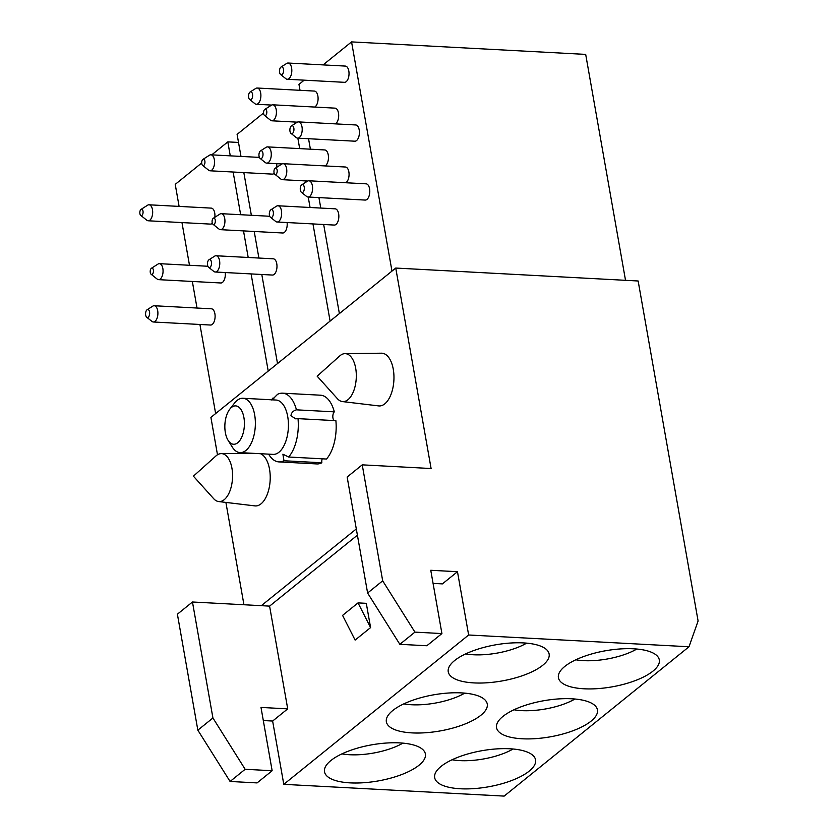 <?xml version="1.0" encoding="UTF-8"?>
<svg xmlns="http://www.w3.org/2000/svg" width="838" height="838" viewBox="0 0 838 838"><rect width="100%" height="100%" fill="white"/><g stroke="black" fill="none" stroke-linecap="round" stroke-linejoin="round"><path stroke-width="1.26" d="M202.607 165.39L208.693 170.24A8.003 4.064 -86.9 0 0 210.055 170.795A8.003 4.064 -86.9 0 0 214.339 159.67A8.003 4.064 -86.9 0 0 210.904 154.81A8.003 4.064 -86.9 0 0 209.5 155.208L202.932 159.377A3.205 1.624 -86.9 0 0 201.769 163.661A3.205 1.624 -86.9 0 0 202.607 165.39A3.205 1.624 -86.9 0 0 204.399 164.646A3.205 1.624 -86.9 0 0 204.87 161.168A3.205 1.624 -86.9 0 0 202.932 159.377M276.697 163.672A8.003 4.064 93.1 0 1 276.708 167.296M274.225 173.309A8.003 4.064 93.1 0 1 272.308 174.115L210.055 170.795M212.988 224.27L219.074 229.12A8.003 4.064 -86.9 0 0 220.436 229.664A8.003 4.064 -86.9 0 0 224.731 218.55A8.003 4.064 -86.9 0 0 221.284 213.68A8.003 4.064 -86.9 0 0 219.881 214.088L213.313 218.257A3.205 1.624 -86.9 0 0 212.15 222.541A3.205 1.624 -86.9 0 0 212.988 224.27A3.205 1.624 -86.9 0 0 214.779 223.526A3.205 1.624 -86.9 0 0 215.251 220.038A3.205 1.624 -86.9 0 0 213.313 218.257M220.436 229.664L282.689 232.995A8.003 4.064 -86.9 0 0 287.088 222.541M208.599 267.27L213.826 271.439A8.129 4.127 -86.9 0 0 215.209 272.004L272.402 275.053A8.129 4.127 -86.9 0 0 276.77 263.761A8.129 4.127 -86.9 0 0 273.272 258.816L216.068 255.758A8.129 4.127 -86.9 0 0 214.643 256.166L208.997 259.759A4.001 2.032 -86.9 0 0 207.552 265.112A4.001 2.032 -86.9 0 0 208.599 267.27A4.001 2.032 -86.9 0 0 210.83 266.337A4.001 2.032 -86.9 0 0 211.417 261.99A4.001 2.032 -86.9 0 0 208.997 259.759M215.209 272.004A8.129 4.127 -86.9 0 0 219.566 260.702A8.129 4.127 -86.9 0 0 216.068 255.758M264.483 115.403L270.569 120.253A8.003 4.064 -86.9 0 0 271.921 120.798A8.003 4.064 -86.9 0 0 276.215 109.684A8.003 4.064 -86.9 0 0 272.779 104.813A8.003 4.064 -86.9 0 0 271.376 105.221L264.798 109.39A3.205 1.624 -86.9 0 0 263.645 113.675A3.205 1.624 -86.9 0 0 264.483 115.403A3.205 1.624 -86.9 0 0 266.274 114.659A3.205 1.624 -86.9 0 0 266.746 111.182A3.205 1.624 -86.9 0 0 264.798 109.39M335.336 123.867A8.003 4.064 -86.9 0 0 338.479 113.004A8.003 4.064 -86.9 0 0 335.032 108.144L272.779 104.813M280.636 74.54L285.873 78.709A8.129 4.127 -86.9 0 0 287.256 79.264L344.449 82.323A8.129 4.127 -86.9 0 0 348.818 71.02A8.129 4.127 -86.9 0 0 345.319 66.076L288.115 63.028A8.129 4.127 -86.9 0 0 286.69 63.437L281.044 67.019A4.001 2.032 -86.9 0 0 279.599 72.382A4.001 2.032 -86.9 0 0 280.636 74.54A4.001 2.032 -86.9 0 0 282.877 73.608A4.001 2.032 -86.9 0 0 283.464 69.25A4.001 2.032 -86.9 0 0 281.044 67.019M287.256 79.264A8.129 4.127 -86.9 0 0 291.614 67.972A8.129 4.127 -86.9 0 0 288.115 63.028M291.027 133.41L296.254 137.579A8.129 4.127 -86.9 0 0 297.637 138.144L354.83 141.193A8.129 4.127 -86.9 0 0 359.198 129.9A8.129 4.127 -86.9 0 0 355.7 124.956L298.496 121.898A8.129 4.127 -86.9 0 0 297.071 122.306L291.425 125.899A4.001 2.032 -86.9 0 0 289.979 131.252A4.001 2.032 -86.9 0 0 291.027 133.41A4.001 2.032 -86.9 0 0 293.258 132.477A4.001 2.032 -86.9 0 0 293.845 128.13A4.001 2.032 -86.9 0 0 291.425 125.899M297.637 138.144A8.129 4.127 -86.9 0 0 301.994 126.842A8.129 4.127 -86.9 0 0 298.496 121.898M301.408 192.29L306.635 196.459A8.129 4.127 -86.9 0 0 308.017 197.014L365.211 200.073A8.129 4.127 -86.9 0 0 369.579 188.78A8.129 4.127 -86.9 0 0 366.08 183.826L308.887 180.778A8.129 4.127 -86.9 0 0 307.452 181.186L301.806 184.769A4.001 2.032 -86.9 0 0 300.36 190.132A4.001 2.032 -86.9 0 0 301.408 192.29A4.001 2.032 -86.9 0 0 303.639 191.357A4.001 2.032 -86.9 0 0 304.225 187.01A4.001 2.032 -86.9 0 0 301.806 184.769M308.017 197.014A8.129 4.127 -86.9 0 0 312.375 185.722A8.129 4.127 -86.9 0 0 308.887 180.778M270.464 217.283L275.702 221.452A8.129 4.127 -86.9 0 0 277.074 222.007L334.278 225.066A8.129 4.127 -86.9 0 0 338.636 213.774A8.129 4.127 -86.9 0 0 335.148 208.83L277.944 205.771A8.129 4.127 -86.9 0 0 276.519 206.179L270.873 209.772A4.001 2.032 -86.9 0 0 269.427 215.125A4.001 2.032 -86.9 0 0 270.464 217.283A4.001 2.032 -86.9 0 0 272.706 216.351A4.001 2.032 -86.9 0 0 273.293 212.004A4.001 2.032 -86.9 0 0 270.873 209.772M277.074 222.007A8.129 4.127 -86.9 0 0 281.442 210.715A8.129 4.127 -86.9 0 0 277.944 205.771M325.06 165.934A8.129 4.127 -86.9 0 0 328.255 154.894A8.129 4.127 -86.9 0 0 324.767 149.95L267.563 146.891A8.129 4.127 -86.9 0 0 266.138 147.299L260.482 150.892A4.001 2.032 -86.9 0 0 259.047 156.245A4.001 2.032 -86.9 0 0 260.084 158.403A4.001 2.032 -86.9 0 0 262.325 157.471A4.001 2.032 -86.9 0 0 262.912 153.124A4.001 2.032 -86.9 0 0 260.482 150.892M260.084 158.403L265.321 162.572A8.129 4.127 -86.9 0 0 266.694 163.138A8.129 4.127 -86.9 0 0 271.062 151.846A8.129 4.127 -86.9 0 0 267.563 146.891M314.679 107.055A8.129 4.127 -86.9 0 0 317.874 96.014A8.129 4.127 -86.9 0 0 314.386 91.07L257.182 88.021A8.129 4.127 -86.9 0 0 255.758 88.43L250.101 92.012A4.001 2.032 -86.9 0 0 248.666 97.376A4.001 2.032 -86.9 0 0 249.703 99.533A4.001 2.032 -86.9 0 0 251.945 98.601A4.001 2.032 -86.9 0 0 252.531 94.244A4.001 2.032 -86.9 0 0 250.101 92.012M249.703 99.533L254.941 103.703A8.129 4.127 -86.9 0 0 256.313 104.258A8.129 4.127 -86.9 0 0 260.681 92.966A8.129 4.127 -86.9 0 0 257.182 88.021M274.864 174.283L280.95 179.133A8.003 4.064 -86.9 0 0 282.301 179.678A8.003 4.064 -86.9 0 0 286.596 168.564A8.003 4.064 -86.9 0 0 283.16 163.693A8.003 4.064 -86.9 0 0 281.757 164.101L275.189 168.27A3.205 1.624 -86.9 0 0 274.026 172.555A3.205 1.624 -86.9 0 0 274.864 174.283A3.205 1.624 -86.9 0 0 276.655 173.539A3.205 1.624 -86.9 0 0 277.127 170.051A3.205 1.624 -86.9 0 0 275.189 168.27M345.717 182.747A8.003 4.064 -86.9 0 0 348.859 171.884A8.003 4.064 -86.9 0 0 345.413 167.013L283.16 163.693M151.112 274.256L157.209 279.106A8.003 4.064 -86.9 0 0 158.56 279.651A8.003 4.064 -86.9 0 0 162.855 268.537A8.003 4.064 -86.9 0 0 159.409 263.666A8.003 4.064 -86.9 0 0 158.005 264.075L151.437 268.244A3.205 1.624 -86.9 0 0 150.285 272.528A3.205 1.624 -86.9 0 0 151.112 274.256A3.205 1.624 -86.9 0 0 152.904 273.513A3.205 1.624 -86.9 0 0 153.375 270.035A3.205 1.624 -86.9 0 0 151.437 268.244M158.56 279.651L220.813 282.982A8.003 4.064 -86.9 0 0 225.213 272.539M146.723 317.256L151.961 321.425A8.129 4.127 -86.9 0 0 153.333 321.991L210.527 325.039A8.129 4.127 -86.9 0 0 214.895 313.747A8.129 4.127 -86.9 0 0 211.396 308.803L154.202 305.744A8.129 4.127 -86.9 0 0 152.767 306.153L147.121 309.746A4.001 2.032 -86.9 0 0 145.676 315.098A4.001 2.032 -86.9 0 0 146.723 317.256A4.001 2.032 -86.9 0 0 148.954 316.324A4.001 2.032 -86.9 0 0 149.541 311.977A4.001 2.032 -86.9 0 0 147.121 309.746M153.333 321.991A8.129 4.127 -86.9 0 0 157.691 310.699A8.129 4.127 -86.9 0 0 154.202 305.744M140.732 215.387L146.828 220.226A8.003 4.064 -86.9 0 0 148.179 220.782A8.003 4.064 -86.9 0 0 152.474 209.668A8.003 4.064 -86.9 0 0 149.028 204.797A8.003 4.064 -86.9 0 0 147.624 205.195L141.056 209.374A3.205 1.624 -86.9 0 0 139.904 213.659A3.205 1.624 -86.9 0 0 140.732 215.387A3.205 1.624 -86.9 0 0 142.523 214.633A3.205 1.624 -86.9 0 0 142.994 211.155A3.205 1.624 -86.9 0 0 141.056 209.374M148.179 220.782L210.432 224.102A8.003 4.064 -86.9 0 0 212.36 223.296M214.832 217.283A8.003 4.064 -86.9 0 0 214.727 212.988A8.003 4.064 -86.9 0 0 211.291 208.117L149.028 204.797M337.442 398.72A24.009 12.182 -86.9 0 0 342.396 401.57A24.009 12.182 -86.9 0 0 355.689 368.259A24.009 12.182 -86.9 0 0 344.952 353.646A24.009 12.182 -86.9 0 0 339.725 355.951L317.162 376.189L337.442 398.72M342.396 401.57L378.661 405.906A26.407 13.408 -86.9 0 0 393.273 369.265A26.407 13.408 -86.9 0 0 381.479 353.196L344.952 353.646M213.69 498.704A24.009 12.182 -86.9 0 0 218.655 501.553A24.009 12.182 -86.9 0 0 231.937 468.233A24.009 12.182 -86.9 0 0 221.211 453.62A24.009 12.182 -86.9 0 0 215.974 455.924L193.41 476.173L213.69 498.704M218.655 501.553L254.909 505.89A26.407 13.408 -86.9 0 0 269.532 469.238A26.407 13.408 -86.9 0 0 260.503 453.714M633.612 648.801A51.223 18.342 170 0 0 558.38 675.596A51.223 18.342 170 0 0 584.117 688.794A51.223 18.342 170 0 0 638.137 679.461A51.223 18.342 170 0 0 658.637 657.924A51.223 18.342 170 0 0 633.612 648.801M636.817 649.031A43.22 15.472 -10 0 1 583.573 660.648A43.22 15.472 -10 0 1 575.842 659.778M571.746 698.787A51.223 18.342 170 0 0 496.515 725.582A51.223 18.342 170 0 0 522.242 738.781A51.223 18.342 170 0 0 576.261 729.458A51.223 18.342 170 0 0 596.761 707.911A51.223 18.342 170 0 0 571.746 698.787M574.952 699.018A43.22 15.472 -10 0 1 521.697 710.634A43.22 15.472 -10 0 1 513.966 709.765M509.871 748.774A51.223 18.342 170 0 0 434.639 775.569A51.223 18.342 170 0 0 460.376 788.768A51.223 18.342 170 0 0 514.396 779.445A51.223 18.342 170 0 0 534.885 757.898A51.223 18.342 170 0 0 509.871 748.774M513.076 749.004A43.22 15.472 -10 0 1 459.832 760.621A43.22 15.472 -10 0 1 452.091 759.762M399.695 742.897A51.223 18.342 170 0 0 324.463 769.693A51.223 18.342 170 0 0 350.19 782.881A51.223 18.342 170 0 0 404.209 773.558A51.223 18.342 170 0 0 424.709 752.011A51.223 18.342 170 0 0 399.695 742.897M402.9 743.128A43.22 15.472 -10 0 1 349.645 754.734A43.22 15.472 -10 0 1 341.914 753.875M461.56 692.9A51.223 18.342 170 0 0 386.328 719.706A51.223 18.342 170 0 0 412.066 732.894A51.223 18.342 170 0 0 466.085 723.571A51.223 18.342 170 0 0 486.574 702.024A51.223 18.342 170 0 0 461.56 692.9M464.765 693.131A43.22 15.472 -10 0 1 411.521 704.748A43.22 15.472 -10 0 1 403.79 703.889M523.436 642.914A51.223 18.342 170 0 0 448.204 669.709A51.223 18.342 170 0 0 473.941 682.907A51.223 18.342 170 0 0 527.961 673.584A51.223 18.342 170 0 0 548.45 652.037A51.223 18.342 170 0 0 523.436 642.914M526.641 643.144A43.22 15.472 -10 0 1 473.397 654.761A43.22 15.472 -10 0 1 465.656 653.902M228.062 440.275L232.22 446.968A27.214 13.817 -86.9 0 0 240.066 452.625L273.115 454.385A27.214 13.817 -86.9 0 0 287.717 416.591A27.214 13.817 -86.9 0 0 276.016 400.04L242.968 398.27A27.214 13.817 -86.9 0 0 234.556 403.057L229.717 409.269A19.211 9.752 -86.9 0 0 225.349 432.576A19.211 9.752 -86.9 0 0 228.062 440.275A19.211 9.752 -86.9 0 0 239.993 440.264A19.211 9.752 -86.9 0 0 243.91 417.575A19.211 9.752 -86.9 0 0 229.717 409.269M334.173 420.571A4.798 2.441 93.1 0 1 332.822 416.329A4.798 2.441 93.1 0 1 334.331 411.856L296.453 409.834C293.164 410.735 291.331 412.705 290.943 415.763L295.667 418.832L298.014 418.644A34.421 17.472 93.1 0 1 288.607 457.014L282.898 454.196L283.977 460.753A34.421 17.472 93.1 0 1 278.928 461.906A34.421 17.472 93.1 0 1 269.008 454.762L268.621 454.144M271.837 400.093L277.556 394.331A34.421 17.472 -86.9 0 1 282.605 393.179A34.421 17.472 -86.9 0 1 296.453 409.834M240.066 452.625A27.214 13.817 -86.9 0 0 254.658 414.82A27.214 13.817 -86.9 0 0 242.968 398.27M283.977 460.753L321.855 462.775A4.798 2.441 93.1 0 1 322.201 458.805M298.014 418.644L335.881 420.666A34.421 17.472 -86.9 0 1 326.485 459.035L288.607 457.014M274.016 398.134L272.926 398.071A34.421 17.472 -86.9 0 0 271.973 399.223L271.522 399.799M433.068 583.395L442.401 583.887L457.475 571.705L430.763 570.28L441.919 633.57L426.835 645.752L399.841 644.317L367.61 593.021L347.152 477.031L362.236 464.849L431.099 468.526L395.746 268.055L210.904 417.387L217.492 454.783M358.036 602.889L370.585 627.589L366.3 603.329L358.036 602.889L342.574 615.385L355.113 640.085L370.585 627.589M356.307 528.946L261.33 605.675L269.595 606.125L357.407 535.178M261.33 605.675L192.468 601.998L212.925 717.988L245.157 769.284L272.151 770.73L260.995 707.429L287.717 708.864L269.595 606.125M441.919 633.57L414.925 632.124L399.841 644.317M414.925 632.124L382.683 580.828L367.61 593.021M382.683 580.828L362.236 464.849M278.928 461.906L316.806 463.927A34.421 17.472 -86.9 0 0 321.855 462.775M334.331 411.856A34.421 17.472 -86.9 0 0 320.472 395.201L282.605 393.179M283.789 784.337L504.151 796.1L689.004 646.758L468.641 634.995L283.789 784.337L272.633 721.047L263.31 720.544M468.641 634.995L457.475 571.705M287.717 708.864L272.633 721.047M272.151 770.73L257.077 782.912L230.083 781.466L197.841 730.17L177.394 614.191L192.468 601.998M245.157 769.284L230.083 781.466M212.925 717.988L197.841 730.17M395.746 268.055L638.147 280.992L698.096 621L689.004 646.758M179.102 206.399L175.226 184.37L201.696 162.981M211.752 154.852L227.81 141.873L230.272 155.837M238.516 142.45L227.81 141.873M300.014 90.305L298.967 84.387L304.194 80.165M323.101 64.893L351.562 41.9L391.975 271.103M625.525 280.321L585.689 54.397L351.562 41.9M243.942 604.753L225.893 502.412M215.638 413.563L199.926 324.474M197.024 308.038L192.342 281.463M189.493 265.279L181.961 222.583M233.132 172.02L240.653 214.717M243.512 230.9L248.195 257.476M251.096 273.911L268.223 371.077M339.38 313.59L323.678 224.5M320.776 208.054L318.932 197.6M310.395 149.185L308.552 138.72M277.514 363.577L261.802 274.487M258.9 258.041L254.218 231.466M251.358 215.293L243.837 172.597M240.977 156.413L237.091 134.384L263.572 112.983M295.007 122.034L295.259 123.469M297.846 138.155L299.69 148.609M305.388 180.914L305.64 182.338M308.227 197.024L310.07 207.489M312.972 223.924L330.099 321.09M271.921 120.798L297.343 122.159M282.008 163.955L266.694 163.138M271.627 105.075L256.313 104.258M282.301 179.678L307.724 181.039M221.211 453.62L251.735 453.243M159.409 263.666L207.876 266.254M221.284 213.68L269.752 216.267M210.904 154.81L259.371 157.397"/></g></svg>
